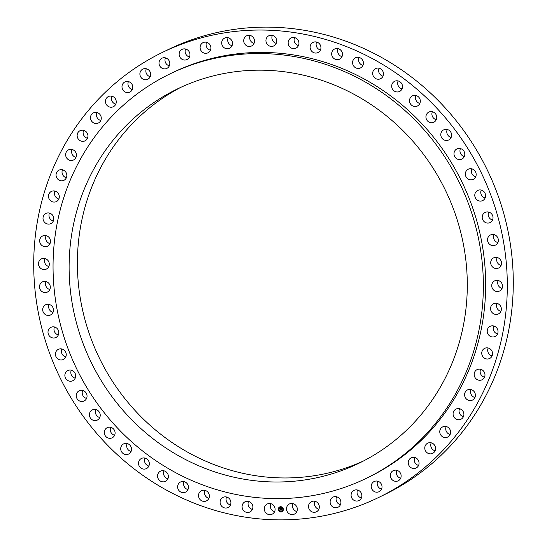 <?xml version="1.0" encoding="UTF-8"?>
<svg xmlns="http://www.w3.org/2000/svg" width="547" height="547" viewBox="0 0 547 547"><rect width="100%" height="100%" fill="white"/><g stroke="black" fill="none" stroke-linecap="round" stroke-linejoin="round"><path stroke-width="0.82" d="M272.31 504.307A5.655 5.354 64 0 1 272.18 514.166A5.655 5.354 64 0 1 264.29 508.765A5.655 5.354 64 0 1 272.31 504.307M274.628 511.609A5.655 5.354 64 0 1 270.738 503.643M157.734 54.762A247.408 234.205 -116 0 0 61.168 379.974A247.408 234.205 -116 0 0 379.098 497.257A247.408 234.205 -116 0 0 383.297 495.158A247.408 234.205 -116 0 0 479.856 169.946A247.408 234.205 -116 0 0 161.926 52.656A247.408 234.205 -116 0 0 157.734 54.762M379.098 497.257L385.074 494.344A247.408 234.205 -116 0 0 389.266 492.238A247.408 234.205 -116 0 0 485.832 167.026A247.408 234.205 -116 0 0 167.902 49.743L161.926 52.656M172.12 451.972A208.004 196.906 64 0 1 69.127 264.386A208.004 196.906 64 0 1 176.907 89.188A208.004 196.906 64 0 1 364.281 100.204A208.004 196.906 64 0 1 467.282 287.79A208.004 196.906 64 0 1 359.495 462.988A208.004 196.906 64 0 1 172.12 451.972M363.611 460.916A208.004 196.906 64 0 1 180.407 447.931A208.004 196.906 64 0 1 77.394 262.745A208.004 196.906 64 0 1 181.078 87.212M165.734 76.012A224.79 212.797 -116 0 0 77.995 371.502A224.79 212.797 -116 0 0 366.866 478.071A224.79 212.797 -116 0 0 370.675 476.157A224.79 212.797 -116 0 0 458.413 180.667A224.79 212.797 -116 0 0 169.543 74.105A224.79 212.797 -116 0 0 165.734 76.012M366.866 478.071L369.177 476.943A224.79 212.797 -116 0 0 372.986 475.028A224.79 212.797 -116 0 0 460.724 179.539A224.79 212.797 -116 0 0 171.854 72.977L169.543 74.105M292.953 503.596A5.655 5.354 -116 0 0 296.843 511.554M314.963 501.284A5.655 5.354 -116 0 0 318.853 509.25M336.555 496.751A5.655 5.354 -116 0 0 340.446 504.71M357.526 490.023A5.655 5.354 -116 0 0 361.417 497.989M377.662 481.175A5.655 5.354 -116 0 0 381.553 489.134M396.78 470.283A5.655 5.354 -116 0 0 400.671 478.249M414.688 457.463A5.655 5.354 -116 0 0 418.578 465.429M431.221 442.831A5.655 5.354 -116 0 0 435.111 450.796M446.215 426.53A5.655 5.354 -116 0 0 450.106 434.496M459.528 408.718A5.655 5.354 -116 0 0 463.418 416.684M471.029 389.567A5.655 5.354 -116 0 0 474.919 397.525M480.608 369.252A5.655 5.354 -116 0 0 484.498 377.218M488.177 347.981A5.655 5.354 -116 0 0 492.068 355.947M493.661 325.957A5.655 5.354 -116 0 0 497.551 333.923M497.004 303.387A5.655 5.354 -116 0 0 500.895 311.352M498.173 280.495A5.655 5.354 -116 0 0 502.064 288.46M497.161 257.493A5.655 5.354 -116 0 0 501.052 265.459M493.982 234.608A5.655 5.354 -116 0 0 497.866 242.574M488.656 212.058A5.655 5.354 -116 0 0 492.546 220.024M481.237 190.062A5.655 5.354 -116 0 0 485.127 198.028M471.801 168.832A5.655 5.354 -116 0 0 475.692 176.797M460.437 148.572A5.655 5.354 -116 0 0 464.328 156.538M447.255 129.475A5.655 5.354 -116 0 0 451.145 137.441M432.376 111.725A5.655 5.354 -116 0 0 436.267 119.69M415.952 95.499A5.655 5.354 -116 0 0 419.843 103.465M398.134 80.949A5.655 5.354 -116 0 0 402.024 88.908M379.105 68.211A5.655 5.354 -116 0 0 382.996 76.177M359.03 57.414A5.655 5.354 -116 0 0 362.921 65.38M338.121 48.656A5.655 5.354 -116 0 0 342.012 56.621M316.569 42.03A5.655 5.354 -116 0 0 320.46 49.996M294.58 37.593A5.655 5.354 -116 0 0 298.471 45.558M272.372 35.391A5.655 5.354 -116 0 0 276.262 43.357M250.157 35.446A5.655 5.354 -116 0 0 254.047 43.404M228.147 37.75A5.655 5.354 -116 0 0 232.037 45.716M206.554 42.29A5.655 5.354 -116 0 0 210.445 50.249M185.583 49.011A5.655 5.354 -116 0 0 189.474 56.977M165.447 57.866A5.655 5.354 -116 0 0 169.338 65.825M146.329 68.751A5.655 5.354 -116 0 0 150.22 76.717M128.422 81.571A5.655 5.354 -116 0 0 132.312 89.537M111.889 96.204A5.655 5.354 -116 0 0 115.779 104.169M96.894 112.504A5.655 5.354 -116 0 0 100.785 120.47M83.582 130.316A5.655 5.354 -116 0 0 87.472 138.282M72.081 149.475A5.655 5.354 -116 0 0 75.971 157.433M62.502 169.782A5.655 5.354 -116 0 0 66.392 177.748M54.932 191.053A5.655 5.354 -116 0 0 58.823 199.019M49.449 213.077A5.655 5.354 -116 0 0 53.339 221.043M46.105 235.648A5.655 5.354 -116 0 0 49.996 243.613M44.936 258.54A5.655 5.354 -116 0 0 48.827 266.505M45.948 281.541A5.655 5.354 -116 0 0 49.839 289.507M49.134 304.426A5.655 5.354 -116 0 0 53.018 312.392M54.454 326.976A5.655 5.354 -116 0 0 58.344 334.942M61.873 348.972A5.655 5.354 -116 0 0 65.763 356.938M71.308 370.203A5.655 5.354 -116 0 0 75.199 378.168M82.672 390.462A5.655 5.354 -116 0 0 86.563 398.428M95.855 409.559A5.655 5.354 -116 0 0 99.745 417.525M110.733 427.31A5.655 5.354 -116 0 0 114.624 435.275M127.157 443.535A5.655 5.354 -116 0 0 131.048 451.501M144.976 458.092A5.655 5.354 -116 0 0 148.866 466.051M164.004 470.823A5.655 5.354 -116 0 0 167.895 478.789M184.079 481.62A5.655 5.354 -116 0 0 187.97 489.586M204.988 490.379A5.655 5.354 -116 0 0 208.879 498.344M226.54 497.004A5.655 5.354 -116 0 0 230.431 504.97M248.529 501.442A5.655 5.354 -116 0 0 252.42 509.407M294.047 503.992A5.655 5.354 64 0 1 294.395 514.112A5.655 5.354 64 0 1 286.505 508.99A5.655 5.354 64 0 1 294.047 503.992M315.564 501.469A5.655 5.354 64 0 1 316.405 511.807A5.655 5.354 64 0 1 308.535 506.96A5.655 5.354 64 0 1 315.564 501.469M336.637 496.772A5.655 5.354 64 0 1 337.998 507.267A5.655 5.354 64 0 1 330.156 502.693A5.655 5.354 64 0 1 336.637 496.772M357.082 489.934A5.655 5.354 64 0 1 358.962 500.539A5.655 5.354 64 0 1 351.16 496.238A5.655 5.354 64 0 1 357.082 489.934M376.692 481.025A5.655 5.354 64 0 1 379.105 491.691A5.655 5.354 64 0 1 371.358 487.664A5.655 5.354 64 0 1 376.692 481.025M395.276 470.133A5.655 5.354 64 0 1 398.216 480.806A5.655 5.354 64 0 1 390.537 477.046A5.655 5.354 64 0 1 395.276 470.133M412.664 457.36A5.655 5.354 64 0 1 416.13 467.986A5.655 5.354 64 0 1 408.527 464.485A5.655 5.354 64 0 1 412.664 457.36M428.677 442.831A5.655 5.354 64 0 1 432.663 453.354A5.655 5.354 64 0 1 425.156 450.113A5.655 5.354 64 0 1 428.677 442.831M443.166 426.687A5.655 5.354 64 0 1 447.658 437.053A5.655 5.354 64 0 1 440.253 434.072A5.655 5.354 64 0 1 443.166 426.687M456 409.081A5.655 5.354 64 0 1 456.007 409.081A5.655 5.354 64 0 1 463.295 411.802A5.655 5.354 64 0 1 460.977 419.234A5.655 5.354 64 0 1 460.971 419.234A5.655 5.354 64 0 1 453.682 416.513A5.655 5.354 64 0 1 456 409.081M467.042 390.182A5.655 5.354 64 0 1 474.666 392.404A5.655 5.354 64 0 1 472.471 400.083A5.655 5.354 64 0 1 467.042 390.182M476.191 370.175A5.655 5.354 64 0 1 484.109 371.857A5.655 5.354 64 0 1 482.051 379.775A5.655 5.354 64 0 1 476.191 370.175M483.363 349.253A5.655 5.354 64 0 1 491.527 350.353A5.655 5.354 64 0 1 489.62 358.504A5.655 5.354 64 0 1 483.363 349.253M488.485 327.612A5.655 5.354 64 0 1 496.847 328.097A5.655 5.354 64 0 1 495.103 336.48A5.655 5.354 64 0 1 488.485 327.612M491.5 305.465A5.655 5.354 64 0 1 500.02 305.315A5.655 5.354 64 0 1 498.447 313.91A5.655 5.354 64 0 1 491.5 305.465M492.396 283.025A5.655 5.354 64 0 1 501.011 282.211A5.655 5.354 64 0 1 499.616 291.011A5.655 5.354 64 0 1 492.396 283.025M491.151 260.502A5.655 5.354 64 0 1 499.808 259.005A5.655 5.354 64 0 1 498.604 268.009A5.655 5.354 64 0 1 491.151 260.502M487.78 238.123A5.655 5.354 64 0 1 496.43 235.928A5.655 5.354 64 0 1 495.418 245.124A5.655 5.354 64 0 1 487.78 238.123M482.317 216.099A5.655 5.354 64 0 1 490.898 213.2A5.655 5.354 64 0 1 490.091 222.574A5.655 5.354 64 0 1 482.317 216.099M474.817 194.643A5.655 5.354 64 0 1 483.261 191.033A5.655 5.354 64 0 1 482.68 200.578A5.655 5.354 64 0 1 474.817 194.643M465.347 173.96A5.655 5.354 64 0 1 468.28 169.194A5.655 5.354 64 0 1 476.17 174.582A5.655 5.354 64 0 1 473.244 179.348A5.655 5.354 64 0 1 465.347 173.96M454.003 154.247A5.655 5.354 64 0 1 456.916 148.928A5.655 5.354 64 0 1 464.786 153.775A5.655 5.354 64 0 1 461.88 159.088A5.655 5.354 64 0 1 454.003 154.247M440.889 135.697A5.655 5.354 64 0 1 443.733 129.837A5.655 5.354 64 0 1 451.535 134.131A5.655 5.354 64 0 1 448.69 139.991A5.655 5.354 64 0 1 440.889 135.697M426.14 118.487A5.655 5.354 64 0 1 428.855 112.087A5.655 5.354 64 0 1 436.533 115.841A5.655 5.354 64 0 1 433.819 122.248A5.655 5.354 64 0 1 426.14 118.487M409.888 102.788A5.655 5.354 64 0 1 412.431 95.862A5.655 5.354 64 0 1 419.939 99.089A5.655 5.354 64 0 1 417.395 106.015A5.655 5.354 64 0 1 409.888 102.788M392.295 88.744A5.655 5.354 64 0 1 394.613 81.305A5.655 5.354 64 0 1 401.901 84.026A5.655 5.354 64 0 1 399.577 91.465A5.655 5.354 64 0 1 392.295 88.744M373.526 76.498A5.655 5.354 64 0 1 375.584 68.573A5.655 5.354 64 0 1 382.599 70.809A5.655 5.354 64 0 1 380.541 78.734A5.655 5.354 64 0 1 373.526 76.498M353.765 66.16A5.655 5.354 64 0 1 355.509 57.777A5.655 5.354 64 0 1 362.217 59.548A5.655 5.354 64 0 1 360.473 67.931A5.655 5.354 64 0 1 353.765 66.16M333.205 57.832A5.655 5.354 64 0 1 334.6 49.018A5.655 5.354 64 0 1 340.959 50.372A5.655 5.354 64 0 1 339.564 59.179A5.655 5.354 64 0 1 333.205 57.832M312.043 51.589A5.655 5.354 64 0 1 313.048 42.392A5.655 5.354 64 0 1 319.01 43.35A5.655 5.354 64 0 1 318.012 52.553A5.655 5.354 64 0 1 312.043 51.589M290.478 47.507A5.655 5.354 64 0 1 291.059 37.955A5.655 5.354 64 0 1 296.604 38.563A5.655 5.354 64 0 1 296.023 48.115A5.655 5.354 64 0 1 290.478 47.507M268.721 45.613A5.655 5.354 64 0 1 268.85 35.753A5.655 5.354 64 0 1 276.741 41.148A5.655 5.354 64 0 1 268.721 45.613M246.984 45.927A5.655 5.354 64 0 1 246.635 35.801A5.655 5.354 64 0 1 254.526 40.929A5.655 5.354 64 0 1 246.984 45.927M225.467 48.444A5.655 5.354 64 0 1 224.626 38.112A5.655 5.354 64 0 1 232.496 42.96A5.655 5.354 64 0 1 225.467 48.444M204.393 53.148A5.655 5.354 64 0 1 203.033 42.645A5.655 5.354 64 0 1 210.875 47.22A5.655 5.354 64 0 1 204.393 53.148M183.949 59.985A5.655 5.354 64 0 1 182.069 49.374A5.655 5.354 64 0 1 189.871 53.674A5.655 5.354 64 0 1 183.949 59.985M164.339 68.888A5.655 5.354 64 0 1 161.926 58.221A5.655 5.354 64 0 1 169.673 62.255A5.655 5.354 64 0 1 164.339 68.888M145.755 79.78A5.655 5.354 64 0 1 142.808 69.113A5.655 5.354 64 0 1 150.493 72.874A5.655 5.354 64 0 1 145.755 79.78M128.367 92.552A5.655 5.354 64 0 1 124.901 81.934A5.655 5.354 64 0 1 132.497 85.428A5.655 5.354 64 0 1 128.367 92.552M112.354 107.082A5.655 5.354 64 0 1 108.368 96.566A5.655 5.354 64 0 1 115.875 99.8A5.655 5.354 64 0 1 112.354 107.082M97.858 123.225A5.655 5.354 64 0 1 93.373 112.867A5.655 5.354 64 0 1 100.778 115.841A5.655 5.354 64 0 1 97.858 123.225M85.031 140.832A5.655 5.354 64 0 1 85.024 140.839A5.655 5.354 64 0 1 77.736 138.111A5.655 5.354 64 0 1 80.053 130.685A5.655 5.354 64 0 1 80.06 130.678A5.655 5.354 64 0 1 87.349 133.406A5.655 5.354 64 0 1 85.031 140.832M73.989 159.731A5.655 5.354 64 0 1 66.365 157.509A5.655 5.354 64 0 1 68.56 149.83A5.655 5.354 64 0 1 73.989 159.731M64.84 179.737A5.655 5.354 64 0 1 56.922 178.062A5.655 5.354 64 0 1 58.98 170.144A5.655 5.354 64 0 1 64.84 179.737M57.667 200.667A5.655 5.354 64 0 1 49.504 199.566A5.655 5.354 64 0 1 51.411 191.409A5.655 5.354 64 0 1 57.667 200.667M52.546 222.301A5.655 5.354 64 0 1 44.184 221.815A5.655 5.354 64 0 1 45.927 213.439A5.655 5.354 64 0 1 52.546 222.301M49.531 244.454A5.655 5.354 64 0 1 41.011 244.605A5.655 5.354 64 0 1 42.584 236.01A5.655 5.354 64 0 1 49.531 244.454M48.635 266.895A5.655 5.354 64 0 1 40.02 267.709A5.655 5.354 64 0 1 41.415 258.902A5.655 5.354 64 0 1 48.635 266.895M49.88 289.411A5.655 5.354 64 0 1 41.216 290.908A5.655 5.354 64 0 1 42.427 281.903A5.655 5.354 64 0 1 49.88 289.411M53.25 311.79A5.655 5.354 64 0 1 44.601 313.985A5.655 5.354 64 0 1 45.613 304.788A5.655 5.354 64 0 1 53.25 311.79M58.707 333.814A5.655 5.354 64 0 1 50.133 336.72A5.655 5.354 64 0 1 50.933 327.338A5.655 5.354 64 0 1 58.707 333.814M66.214 355.276A5.655 5.354 64 0 1 57.77 358.88A5.655 5.354 64 0 1 58.351 349.335A5.655 5.354 64 0 1 66.214 355.276M75.677 375.96A5.655 5.354 64 0 1 72.751 380.726A5.655 5.354 64 0 1 64.861 375.331A5.655 5.354 64 0 1 67.787 370.565A5.655 5.354 64 0 1 75.677 375.96M87.028 395.672A5.655 5.354 64 0 1 84.115 400.985A5.655 5.354 64 0 1 76.245 396.144A5.655 5.354 64 0 1 79.151 390.825A5.655 5.354 64 0 1 87.028 395.672M100.135 414.216A5.655 5.354 64 0 1 97.298 420.082A5.655 5.354 64 0 1 89.496 415.788A5.655 5.354 64 0 1 92.334 409.922A5.655 5.354 64 0 1 100.135 414.216M114.891 431.426A5.655 5.354 64 0 1 112.176 437.826A5.655 5.354 64 0 1 104.498 434.072A5.655 5.354 64 0 1 107.212 427.672A5.655 5.354 64 0 1 114.891 431.426M131.143 447.131A5.655 5.354 64 0 1 128.6 454.058A5.655 5.354 64 0 1 121.092 450.824A5.655 5.354 64 0 1 123.636 443.897A5.655 5.354 64 0 1 131.143 447.131M148.736 461.169A5.655 5.354 64 0 1 146.411 468.608A5.655 5.354 64 0 1 139.129 465.887A5.655 5.354 64 0 1 141.454 458.448A5.655 5.354 64 0 1 148.736 461.169M167.505 473.422A5.655 5.354 64 0 1 165.447 481.346A5.655 5.354 64 0 1 158.432 479.11A5.655 5.354 64 0 1 160.483 471.186A5.655 5.354 64 0 1 167.505 473.422M187.265 483.76A5.655 5.354 64 0 1 185.515 492.143A5.655 5.354 64 0 1 178.807 490.365A5.655 5.354 64 0 1 180.558 481.982A5.655 5.354 64 0 1 187.265 483.76M207.826 492.088A5.655 5.354 64 0 1 206.431 500.895A5.655 5.354 64 0 1 200.072 499.548A5.655 5.354 64 0 1 201.467 490.734A5.655 5.354 64 0 1 207.826 492.088M228.988 498.324A5.655 5.354 64 0 1 227.983 507.527A5.655 5.354 64 0 1 222.014 506.563A5.655 5.354 64 0 1 223.019 497.367A5.655 5.354 64 0 1 228.988 498.324M250.553 502.413A5.655 5.354 64 0 1 249.972 511.958A5.655 5.354 64 0 1 244.427 511.356A5.655 5.354 64 0 1 245.008 501.804A5.655 5.354 64 0 1 250.553 502.413M283.36 509.332A2.66 2.516 -116 0 0 279.654 506.953A2.66 2.516 -116 0 0 278.273 509.346A2.66 2.516 -116 0 0 281.985 511.732A2.66 2.516 -116 0 0 283.36 509.332M281.753 511.219A2.099 1.983 -116 0 0 281.76 511.213A2.099 1.983 -116 0 0 282.847 509.325A2.099 1.983 -116 0 0 279.9 507.459A2.099 1.983 -116 0 0 278.813 509.346A2.099 1.983 -116 0 0 281.739 511.226A2.099 1.983 -116 0 0 282.82 509.339A2.099 1.983 -116 0 0 279.907 507.452L279.92 507.445M280.775 508.566L280.235 508.655L280.413 510.03L279.907 510.03L280.002 508.662L279.455 508.566L280.775 508.566M280.474 508.765L280.556 510.125L279.961 510.098L280.495 510.091L280.474 508.744M282.04 508.553L281.261 508.648L281.288 509.189L281.336 508.71L281.801 508.826L281.363 508.744L281.739 509.476L281.288 509.284L281.466 510.009L280.919 510.016L280.885 508.553L282.04 508.553M281.821 509.531L281.773 509.011L281.821 509.531M281.39 509.38L281.616 510.125L280.946 510.091L281.555 510.091L281.363 509.346L281.582 510.077M281.062 509.189L280.919 508.553M281.096 509.36L280.946 510.002L281.452 510.002M281.739 509.435L281.288 509.284M281.356 509.189L281.356 508.71M279.955 508.737L279.934 510.023L280.406 510.023M281.794 509.51L281.794 509.025M280.495 510.091L280.303 508.717M280.009 510.112L280.543 510.112M281.609 510.112L280.98 510.091M279.661 506.946A2.66 2.516 -116 0 0 278.3 509.332A2.66 2.516 -116 0 0 281.999 511.725"/></g></svg>
